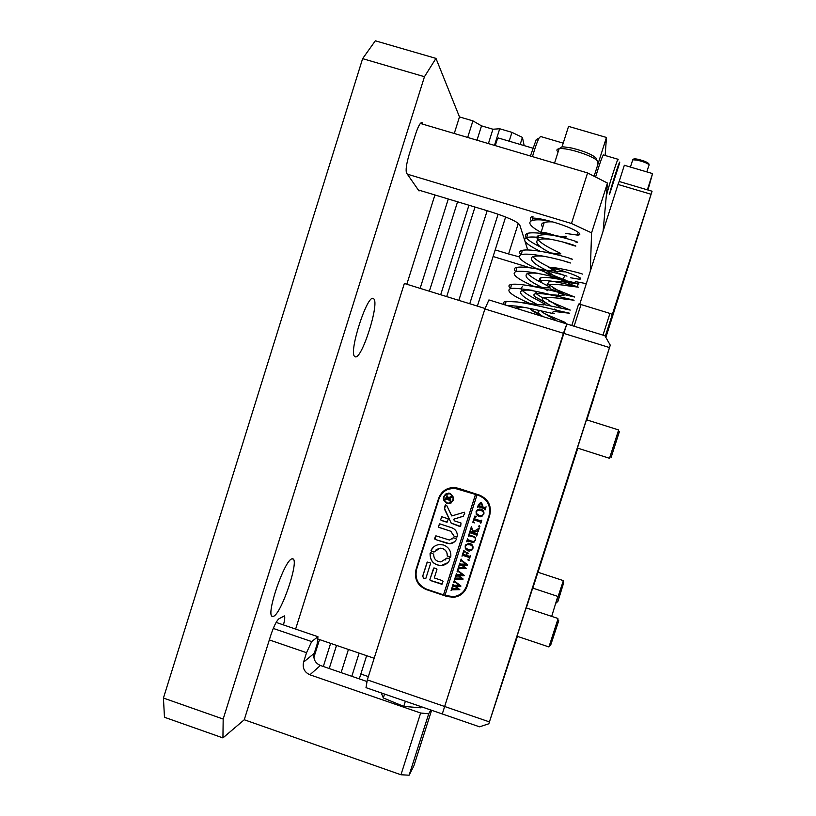<?xml version="1.0" encoding="UTF-8"?>
<svg xmlns="http://www.w3.org/2000/svg" width="816" height="816" viewBox="0 0 816 816"><rect width="100%" height="100%" fill="white"/><g stroke="black" fill="none" stroke-linecap="round" stroke-linejoin="round"><path stroke-width="1.22" d="M373.463 298.636C367.598 292.913 348.208 352.981 354.776 356.541L355.215 356.786C361.692 360.152 379.909 302.828 373.646 298.768L373.463 298.636M291.781 558.889C284.427 560.551 266.149 613.52 272.014 616.294L273.788 616.213C281.734 612.428 298.778 562.081 293.199 558.991L291.781 558.889M422.994 124.216L422.096 122.645C420.475 122.094 418.282 125.99 415.497 134.344L409.122 154.663C406.368 164.118 405.521 170.258 406.592 173.104L418.955 190.883L420.342 190.567M223.176 719.049L222.931 737.909L164.465 717.264L163.435 698.047L223.176 719.049L424.463 76.714L362.62 58.65L375.329 40.8L435.968 58.395L459.479 116.912L454.267 133.477M283.448 624.923C284.804 619.834 285.1 616.835 284.356 615.896L278.858 618.844C276.42 621.027 273.727 626.484 270.81 635.205L244.259 719.753L222.931 737.909M406.817 284.243L434.918 194.963M435.968 58.395L424.463 76.714M163.435 698.047L362.62 58.65M467.68 137.445L472.903 120.87L459.479 116.912M420.128 288.364L448.29 198.992M359.295 678.871L366.639 655.687M477.391 306.102L505.624 216.985M524.168 145.615L522.413 137.394L511.958 132.365L499.718 128.765L492.935 129.224L481.511 125.858L472.903 120.87M351.808 676.301L359.142 653.126M469.751 303.746L498.097 214.19M520.18 144.432L522.413 137.394M341.108 672.619L348.432 649.465M458.827 300.359L487.172 210.722M509.164 141.178L511.958 132.365M329.225 668.528L336.529 645.385M446.699 296.606L474.994 207.05M494.465 145.37L499.718 128.765M323.33 666.499L330.623 643.365M440.691 294.739L468.945 205.224M488.407 143.575L492.935 129.224M313.885 657.421L319.515 639.571M429.359 291.23L457.562 201.797M476.993 140.199L481.511 125.858M485.112 308.499L404.348 283.478L295.627 629.085M374.167 658.267L317.699 638.948M586.877 419.903L610.266 345.178L609.501 347.555L484.908 308.958L488.927 299.921L566.845 323.983L442.282 713.959L365.996 687.664L367.312 679.881L489.416 721.895L488.815 723.782L517.436 636.358M438.6 498.443L416.027 569.548C414.049 578.932 417.435 585.592 426.207 589.54L447.168 596.557L453.859 597.281C460.336 596.292 464.712 592.712 466.987 586.541L489.753 515.161C491.752 505.696 488.325 499.025 479.471 495.128L458.388 488.274L454.012 487.509C446.454 487.723 441.313 491.375 438.6 498.443L416.456 569.201C414.599 576.524 416.68 582.522 422.668 587.173M484.908 308.958L367.312 679.881M447.535 488.692C443.323 490.661 440.467 493.853 438.967 498.27M448.423 596.414L454.186 596.863C458.51 596.323 462.04 594.344 464.763 590.937M443.567 594.813L445.036 595.303M549.994 267.505L561.581 270.535C576.677 275.471 582.736 278.389 579.758 279.317L570.68 277.787M565.886 233.437L577.289 235.079C585.592 235.151 572.485 227.746 554.472 222.431C544.66 219.545 537.489 218.096 532.95 218.096M495.2 249.89L508.592 253.97L518.323 223.298M530.298 267.862L493.099 256.51M575.311 281.602L586.327 283.631M420.352 123.44L587.581 172.931L607.461 183.059L591.569 232.856L590.305 271.187M591.569 232.856L571.465 223.492L587.581 172.931M407.327 174.165L571.465 223.492M524.331 239.272L519.731 224.869C517.171 221.493 507.307 217.087 490.161 211.619L418.312 189.955M527.738 249.961L524.994 241.342M518.966 256.795L508.592 253.97M607.461 183.059L603.106 231.132M360.835 674.006L368.363 676.597M273.268 628.432L311.671 641.58L317.954 636.715L276.134 622.414M244.259 719.753L400.962 774.761L420.648 713.021L309.917 674.791C304.439 672.262 302.318 668.049 303.562 662.133L306.541 652.698L269.331 639.917M420.648 713.021L428.716 713.786L409.122 775.2L413.875 765.887L431.613 710.287M409.122 775.2L400.962 774.761M428.716 713.786L430.797 710.002M367.037 681.544L320.372 665.479L309.917 674.791M303.562 662.133L314.252 653.31L317.118 644.232L317.954 636.715M311.671 641.58L306.541 652.698M314.252 653.31C313.058 659.002 315.098 663.051 320.372 665.479M421.219 706.697L420.862 707.819L403.726 706.391L383.306 697.955L381.245 692.917M383.306 697.955L384.54 694.059M403.726 706.391L405.368 701.24M587.938 416.486L593.824 398.147L587.938 416.486M504.196 676.025L512.04 651.566L504.196 676.025M588.907 411.937L596.822 387.284L588.907 411.937M551.687 616.386L557.807 596.404L532.685 588.071L526.3 607.92M577.412 448.055L586.48 419.781M555.89 603.238L563.377 580.635L537.928 572.23L538.295 571.108L532.817 588.112M526.147 607.869L516.569 637.643L517.038 636.225L548.933 646.945L557.491 620.507L557.92 618.467L526.126 607.859M609.501 347.555L489.416 721.895M537.999 572.251L577.799 448.178M488.815 723.782L479.543 726.811L442.282 713.959L563.438 333.285L566.845 323.983L604.901 335.743L610.266 345.178M602.983 335.152L609.94 313.426L581.023 304.552L574.087 326.227M605.87 337.436L652.066 191.219L605.258 336.365M651.066 194.249L618.018 184.467L619.12 181.478L652.066 191.219M618.018 184.467L579.727 304.286M609.94 313.426L612.306 314.395M571.771 325.513L578.626 304.062L581.023 304.552M595.588 177.001C599.862 163.006 602.483 155.672 603.452 154.989L603.463 155.366M594.099 176.246L606.461 137.465L568.548 126.378L561.979 147.043M606.461 137.465L605.146 155.489M609.481 194.524L619.67 162.823C620.843 156.437 609.94 190.363 609.481 194.524M606.247 196.483L606.461 196.105C606.829 191.964 618.191 156.162 618.151 159.314L618.11 159.885M530.41 156.009L536.224 139.607L539.019 138.139C537.071 142.076 534.888 148.226 532.46 156.621M563.213 143.157L540.58 136.496L539.019 138.139M495.332 145.625C496.587 140.831 497.597 138.281 498.362 137.996L532.828 148.165M552.718 221.911C548.352 221.666 545.139 221.993 543.079 222.89C541.457 223.717 541.181 224.951 542.242 226.583M562.377 241.862L573.77 245.657C582.094 247.819 564.529 241.352 544.823 238.231L550.841 239.282C544.884 238.649 540.498 238.843 537.683 239.884C534.817 242.821 538.958 247.085 550.096 252.664M543.701 256.244C538.519 255.775 534.715 255.979 532.297 256.856C529.533 259.743 533.888 264.037 545.384 269.729L545.71 269.902M537.438 269.035L563.091 279.256C571.975 282.081 550.474 275.114 530.359 272.167L538.06 273.309M536.663 273.207C532.226 272.881 528.982 273.085 526.912 273.809C524.117 276.41 528.289 280.51 539.437 286.11L541.304 287.099M544.619 288.874L547.852 290.761M550.239 288.833L559.501 292.281L557.756 296.024C566.875 299.217 543.476 292.036 523.352 289.16L532.695 290.384C527.605 289.894 523.882 290.027 521.536 290.761C518.721 293.087 522.719 296.993 533.521 302.491L536.836 304.276M522.903 307.153L515.365 308.081M565.049 236.069L565.702 236.405C567.905 237.385 563.295 236.956 551.871 235.12C545.782 234.447 541.314 234.631 538.458 235.671C532.777 237.782 543.67 245.147 553.391 249.788L560.337 253.276C562.438 254.378 557.563 254.011 545.72 252.164L545.414 252.144M532.726 256.683C536.081 259.896 541.018 263.089 547.516 266.251L554.972 270.127C556.961 271.361 551.82 271.055 539.57 269.198L538.948 269.147M527.493 273.605C530.706 276.563 535.388 279.572 541.538 282.632L549.627 286.957C551.463 288.334 546.067 288.089 533.419 286.212L530.635 286.018M522.311 286.569L521.026 288.854M522.281 290.527C525.371 293.24 529.808 296.065 535.582 299.003L544.272 303.776C545.965 305.306 540.294 305.113 527.258 303.215L526.045 303.124M517.089 307.428L519.527 309.366M547.954 220.606C540.804 219.637 535.561 219.575 532.226 220.422L532.991 216.24C530.237 217.066 529.666 218.576 531.287 220.759M575.515 241.903C584.062 244.015 566.131 237.283 545.965 234.07C537.581 232.713 531.461 232.458 527.595 233.294C522.199 235.651 526.748 240.353 541.253 247.401M570.17 258.713C579.044 261.161 558.98 254.123 538.499 251.022C531.063 249.89 525.637 249.665 522.199 250.339C519.333 251.042 518.894 252.481 520.883 254.653M556.889 272.728L564.213 275.298M563.091 279.256L564.835 275.502C573.985 278.297 551.932 271.024 531.338 268.005C524.729 267.046 519.884 266.832 516.814 267.373C513.876 267.995 513.519 269.413 515.732 271.606M559.501 292.281C568.895 295.433 544.894 287.936 524.311 284.998C518.476 284.182 514.172 283.978 511.428 284.386C508.419 284.937 508.154 286.324 510.632 288.548M554.166 309.04C563.795 312.579 537.775 304.837 517.303 301.971L506.042 301.39C503.258 301.798 502.85 302.95 504.829 304.827M532.226 220.422C527.289 222.38 530.043 226.277 540.488 232.081M544.823 238.231C536.612 236.905 530.614 236.66 526.82 237.466C521.536 239.761 526.014 244.372 540.253 251.297M563.315 260.773L568.436 262.466C577.065 264.955 557.41 258.193 537.397 255.173C530.114 254.072 524.79 253.858 521.434 254.51C516.13 256.816 521.404 261.63 537.265 268.954M530.359 272.167C523.841 271.228 519.068 271.014 516.038 271.534C510.775 273.748 516.62 278.644 533.572 286.232M523.352 289.16C517.599 288.344 513.366 288.14 510.653 288.548C505.461 290.649 511.856 295.616 529.819 303.45M552.432 312.793C561.785 316.343 536.408 308.938 516.375 306.122L506.726 305.408M556.9 320.912L541.406 311.6M561.061 307.938L544.466 297.605M547.567 294.433L564.029 295.718M564.682 294.576L548.525 284.529M546.74 285.335L548.893 281.877C555.064 281.163 561.571 281.418 568.426 282.632L578.983 283.988L578.105 283.682L577.524 286.865L569.058 283.805M543.048 316.639L539.794 314.323C537.877 312.691 537.673 311.579 539.182 310.978L540.335 310.682M553.105 311.335L569.711 313.262L553.891 309.641M550.576 305.714L544.129 301.553C542.028 299.788 541.773 298.574 543.344 297.911C549.698 297.34 556.461 297.687 563.621 298.931L574.097 300.227L559.419 296.687M547.516 284.835C554.135 284.203 560.969 284.539 568.018 285.845L568.813 285.172L569.405 281.959M554.411 271.198L565.896 271.912M542.395 316.22C536.857 313.65 533.011 311.457 530.849 309.611L529.88 308.448M547.159 303.705L535.367 297.034C533.389 295.341 533.419 294.25 535.459 293.77C539.56 293.23 546.383 293.954 555.931 295.953M538.601 281.061L539.641 280.663C546.424 278.674 577.126 286.538 578.432 287.181L577.524 286.865M550.841 275.798L545.302 272.493M549.525 267.26C561.408 267.883 582.471 273.778 582.716 274.135M559.796 321.81L565.641 322.606L544.037 313.487M539.039 311.029L537.061 309.958M543.905 304.562L570.241 310.08L548.801 300.971M542.966 298.085L536.948 294.311L535.694 291.302M559.011 293.321L574.637 297.034L553.595 288.456M541.538 281.755C538.927 279.694 538.754 278.358 541.008 277.736C547.648 275.706 577.585 283.315 578.983 283.988M567.956 282.601C561.908 279.908 556.206 278.185 550.861 277.43L550.402 277.858M568.303 283.56L568.885 283.407M577.524 234.355L578.972 234.865M555.155 235.508C548.944 233.427 544.272 232.315 541.151 232.193L540.467 233.305M647.955 190.006L652.565 173.584L624.332 165.271L619.15 181.489M647.363 189.832L652.565 173.584M641.917 170.442L634.95 168.392M450.789 502.574C454.267 499.341 454.002 496.434 449.993 493.853L446.525 494.068M449.932 493.874L448.576 493.649C442.925 495.853 442.415 498.943 447.056 502.921L448.474 503.156C454.084 500.912 454.573 497.811 449.932 493.874M446.903 503.421L448.474 503.686C454.706 501.187 455.246 497.75 450.095 493.374L448.596 493.119C442.303 495.567 441.742 499.004 446.903 503.421M446.321 493.578C442.201 497.107 442.415 500.381 446.954 503.39L451.054 503.033M464.294 512.213L451.778 515.947L446.627 505.298L445.169 505.39L444.343 508.001L451.187 523.168L459.898 526.544L460.693 526.136L461.02 523.025L454.747 520.965L453.41 519.323L463.111 516.314L464.804 513.213L464.294 512.213M445.577 504.92L444.485 509.143L451.238 523.127L460.499 526.422M443.618 545.027L439.906 544.507C435.887 544.813 432.919 546.761 431.011 550.321L431.399 551.228L433.928 552.024L440.059 548.199L442.507 548.536C445.801 549.892 447.362 552.35 447.209 555.92L449.963 557.379L450.789 556.879C451.279 551.188 448.882 547.23 443.618 545.027M434.02 546.638L431.083 550.27L431.46 551.177L434.326 551.851M436.172 549.647L440.12 548.148L442.568 548.485C445.852 549.841 447.423 552.299 447.27 555.869L450.626 557.216M469.047 535.663L468.302 536.408L469.139 533.786L469.414 534.908L473.188 536.285C475.289 536.867 476.065 538.193 475.514 540.253L473.076 542.528L467.497 540.988L466.599 541.742L467.599 538.611L467.823 539.692L471.944 541.192L473.637 541.498L475.218 540.11C475.606 538.346 474.892 537.254 473.076 536.826L468.874 535.765M471.995 528.462L473.535 531.563L479.278 528.095L478.186 531.532L477.625 530.706L473.637 532.726L476.84 533.695L477.737 532.919L476.738 536.061L475.708 534.562L470.098 532.797L469.2 533.582L470.21 530.441L471.23 531.93L473.504 532.675L471.679 528.992L470.597 529.217L471.464 526.483L471.995 528.462M479.89 526.555L479.053 526.973L478.625 526.147L479.461 525.718L479.89 526.555M474.371 522.893L472.811 522.26L474.779 516.079L476.411 516.497L474.259 518.803L480.93 520.904L481.817 520.118L480.818 523.27L480.604 522.169L473.923 519.853L473.474 521.546L474.371 522.893M478.757 516.569L476.258 514.417L476.095 511.571L479.716 508.99L481.083 509.225C483.378 510.133 484.296 511.795 483.827 514.192L480.257 516.824L478.757 516.569L476.258 514.417M478.757 495.496C487.621 499.392 491.048 506.073 489.049 515.539L466.589 585.939C464.314 592.11 459.928 595.7 453.441 596.68L445.016 595.374L477.003 494.924L479.074 495.302L459.051 488.784L454.665 488.029L447.78 489.396M481.399 502.381L482.684 505.42L482.134 506.675L485.153 507.572L486.071 506.797L485.061 509.949L484.031 508.45L478.421 506.705L477.513 507.481L478.4 504.706L481.399 502.381M467.833 550.831L465.344 548.668L465.191 545.833L468.619 543.262L470.159 543.497C472.454 544.415 473.372 546.077 472.903 548.474L469.526 551.086L467.833 550.831L465.344 548.668M465.375 551.402L463.519 552.524L462.978 554.197L466.222 555.268L466.66 553.911L465.977 552.412L468.384 553.207L466.966 554.013L466.538 555.38L469.628 556.318L470.526 555.543L469.526 558.685L468.506 557.185L462.896 555.41L461.999 556.186L463.733 550.749L465.375 551.402M469.169 560.184L468.343 560.602L467.915 559.766L468.741 559.348L469.169 560.184M460.581 561.377L461.285 559.164L461.519 560.153L467.67 564.876L462.601 565.253L466.507 568.517L458.776 568.732L457.807 569.354L458.694 566.569L459.143 567.538L464.875 567.487L461.642 565.274L458.888 565.978L459.806 563.071L460.275 564.101L465.885 564.101L461.305 560.714L460.581 561.377M457.215 571.945L457.919 569.731L458.153 570.71L464.304 575.433L459.235 575.81L463.141 579.085L455.389 579.289L454.451 579.901L455.328 577.126L455.787 578.085L461.509 578.054L458.276 575.831L455.522 576.535L456.45 573.628L456.909 574.658L462.519 574.658L457.939 571.271L457.215 571.945M453.849 582.491L454.553 580.278L454.787 581.267L460.938 585.99L455.869 586.367L459.775 589.642L452.023 589.835L451.085 590.447L451.972 587.683L452.421 588.642L458.143 588.611L454.91 586.388L452.156 587.081L453.084 584.174L453.543 585.205L459.153 585.215L454.583 581.828L453.849 582.491M477.003 494.924L475.493 494.435L443.516 594.864L426.799 589.264C418.027 585.327 414.63 578.666 416.619 569.272L438.875 499.137C441.599 492.068 446.729 488.427 454.288 488.192L454.665 488.029M475.493 494.435L454.288 488.192M430.562 563.53L430.144 562.714L427.074 562.367L422.657 576.269L423.677 578.269L425.86 578.32L430.562 563.53M434.265 577.922L436.937 569.527L436.519 568.711L434 567.926L429.848 579.656L430.267 580.472L441.793 584.256L443.057 581.543L442.639 580.717L434.265 577.922M452.89 538.06L449.494 540.039L436.152 535.908L435.346 536.316L435.04 539.417L449.698 543.731C452.686 543.507 454.9 542.089 456.348 539.468L455.971 538.57L453.41 537.764L452.013 539.08M433.663 554.186L430.919 552.728L430.093 553.228C429.92 560.898 433.643 565.009 441.242 565.59C445.148 565.192 448.025 563.254 449.861 559.786L449.483 558.889L446.933 558.083L440.926 561.898C436.162 561.561 433.735 558.991 433.663 554.186M440.671 519.557L441.079 520.363L446.831 522.209L448.157 519.466L447.749 518.67L441.997 516.814L440.671 519.557L441.14 520.322L447.199 522.087M450.748 531.298L454.104 536.285L456.674 537.091L457.266 536.561C457.572 532.328 455.777 529.411 451.87 527.789L439.753 523.841L438.437 526.585L438.845 527.381L450.799 531.257L454.155 536.245L457.072 536.928M450.248 497.026L451.687 496.087L451.248 497.464L448.147 498.994L450.116 499.576L450.738 499.066L450.075 501.157L449.922 500.422L446.189 499.117L445.067 499.525L447.229 495.893L448.402 497.607L450.248 497.026M464.365 590.345L466.936 585.48L489.325 515.284C491.324 505.849 487.907 499.188 479.074 495.302M475.544 494.404L443.578 594.803L445.046 595.292M439.457 523.923L438.498 526.544L438.906 527.34L450.799 531.257M441.701 516.885L440.732 519.527M446.566 558.226L445.128 560.082M430.358 552.809L430.154 553.177C429.981 560.837 433.704 564.958 441.303 565.529L447.78 562.673M435.611 535.969L434.683 538.56L435.101 539.376L446.974 543.293L449.759 543.691L454.492 541.844M433.653 568.058L429.92 579.584L430.328 580.4L442.221 584.021M463.58 516.079L453.41 519.323M427.298 562.051L422.729 576.208L423.739 578.207L425.728 578.564M451.248 497.454L448.331 498.433M449.973 500.392L445.567 499.025M445.128 499.494L446.76 495.995M450.911 496.771L451.585 496.057M447.423 496.781L445.862 498.239L447.943 498.923L447.423 496.781L446.546 496.832M448.076 498.678L447.362 496.811M484.99 509.572L484.837 508.837M484.877 508.796L478.268 506.726M477.564 507.45L478.451 504.676L480.838 502.248M481.114 503.625L478.737 504.737L478.615 505.522L481.848 506.573L482.307 505.634L481.114 503.625L479.41 503.798M482.307 505.634L481.073 503.666M481.848 506.573L482.256 505.675M476.309 514.376L476.095 511.571M476.146 511.54L477.391 509.776M482.725 515.906L478.798 516.538M482.888 515.069L483.551 514.07C483.735 512.173 482.848 510.989 480.869 510.5L477.176 510.612M477.676 510.347L476.381 511.775L476.615 513.641L479.125 515.304L482.236 515.447L483.511 514.1C483.694 512.213 482.797 511.02 480.818 510.53L477.727 510.306M474.392 522.842L472.811 522.26M472.852 522.23L474.81 516.089M476.36 516.671L475.626 516.661M475.677 516.63L475.126 516.885M480.736 522.903L480.604 522.169M480.644 522.138L473.923 519.853M479.726 526.82L479.053 526.973M479.104 526.932L478.625 526.147M478.523 528.809L479.094 528.034M478.023 531.42L477.819 530.737M477.86 530.696L473.637 532.726M476.656 535.684L476.544 534.98M476.595 534.939L470.098 532.797M469.251 533.531L470.24 530.451M471.679 528.992L473.504 532.675M470.638 529.176L471.495 526.493M468.353 536.367L469.169 533.797M474.688 541.824L473.076 542.528M473.127 542.477L468.292 541.151M468.343 541.1L467.16 541.12M466.65 541.702L467.629 538.621M474.739 540.977L475.218 540.11M475.259 540.059C475.646 538.305 474.943 537.203 473.127 536.775L469.098 535.612M465.395 548.617L465.191 545.833M465.232 545.782L466.109 544.333M472.076 549.902L469.577 551.035L467.884 550.78M472.127 549.178L472.627 548.332C472.811 546.445 471.923 545.251 469.945 544.751L467.762 544.374L466.069 545.027M466.762 544.609L465.467 546.037L465.701 547.903L468.211 549.566L471.311 549.719L472.576 548.383C472.77 546.485 471.872 545.292 469.904 544.802L466.813 544.558M466.66 553.911L466.222 555.268M466.701 553.86L465.905 552.626M468.333 553.36L467.252 553.493M469.455 558.297L469.333 557.603M469.384 557.552L462.896 555.41M462.05 556.135L463.763 550.759M465.395 551.351L463.988 551.626M469.057 560.388L468.343 560.602M468.384 560.541L467.915 559.766M460.418 561.255L461.111 559.103M467.599 565.1L462.601 565.253M466.528 568.466L458.694 568.742M457.858 569.293L458.725 566.579M461.642 565.274L464.875 567.487M461.693 565.213L460.867 565.284M460.918 565.233L460.285 565.294M460.336 565.233L459.704 565.386M458.939 565.916L459.847 563.081M461.305 560.714L465.885 564.101M457.062 571.812L457.745 569.67M464.233 575.668L459.235 575.81M463.162 579.023L455.328 579.299M454.502 579.839L455.359 577.136M458.276 575.831L461.509 578.054M458.327 575.77L457.501 575.841M457.552 575.78L456.929 575.851M456.98 575.79L456.338 575.943M455.573 576.473L456.481 573.638M457.939 571.271L462.519 574.658M458 571.21L457.46 571.424M453.696 582.359L454.379 580.227M460.867 586.214L455.869 586.367M459.796 589.57L451.972 589.846M451.146 590.386L452.003 587.693M454.91 586.388L458.143 588.611M454.961 586.316L454.135 586.398M454.196 586.337L453.563 586.398M453.614 586.337L452.982 586.49M452.217 587.02L453.115 584.185M454.583 581.828L459.153 585.215M454.634 581.757L454.104 581.971M619.405 431.572L611.092 457.521M609.511 458.296L618.63 429.95L586.459 419.781M563.713 582.634L558.022 601.168L556.4 602.83M558.124 621.455C558.899 619.405 558.97 619.558 558.338 621.925L550.586 645.395M421.219 122.624L422.331 122.951M597.322 163.404L597.883 161.65C596.119 156.815 566.916 147.094 559.123 148.747C557.093 149.073 556.461 149.858 557.236 151.093L558.073 152.051M646.813 171.88L648.638 166.178C650.342 164.465 646.425 162.425 636.898 160.058L632.747 159.824L632.278 161.282M637.775 159.273C644.803 160.905 648.434 162.588 648.649 164.322M421.566 122.492L422.096 122.645M293.199 558.991L292.403 558.715M373.646 298.768L372.698 298.472M578.197 232.234L577.289 235.079M580.196 277.94L579.758 279.317M618.028 159.273L603.299 154.948M565.406 237.038L565.702 236.405M537.683 239.884L538.458 235.671M559.98 254.041L560.337 253.276M554.554 271.024L554.972 270.127M549.137 287.997L549.627 286.957M521.536 290.761L521.873 288.956M543.721 304.96L544.272 303.776M565.223 237.425L567.508 238.792M551.871 235.12L545.965 234.07M545.72 252.164L544.507 252.032M547.516 266.251L554.095 270.994M539.57 269.198L531.338 268.005M533.419 286.212L524.311 284.998M527.258 303.215L520.761 302.481M527.595 233.294L526.82 237.466M522.199 250.339L521.434 254.51M516.814 267.373L516.038 271.534M511.428 284.386L510.653 288.548M506.042 301.39L505.379 305M568.007 243.882L566.273 242.893M537.397 255.173L543.283 256.163M554.666 276.216L546.822 270.902M540.508 286.997L539.437 286.11M535.439 304.103L533.521 302.491M516.375 306.122L519.649 306.602M539.794 314.323L530.849 309.611M544.129 301.553L535.367 297.034M568.018 285.845L578.432 287.181M551.065 275.114L547.873 273.544M535.459 293.77L536.53 291.465M539.641 280.663L541.008 277.736M543.731 297.779L545.741 298.819M550.861 277.43L551.228 276.277M596.669 158.732C593.069 154.846 584.807 151.297 571.894 148.063C560.306 146.309 562.591 146.441 559.123 148.747L554.543 163.149M541.151 232.193L544.252 222.442M630.431 167.066L632.747 159.824C633.063 158.845 634.675 158.641 637.612 159.212M637.673 159.222C645.599 161.282 649.393 163.098 649.057 164.669M609.572 458.317L577.391 448.045"/></g></svg>
